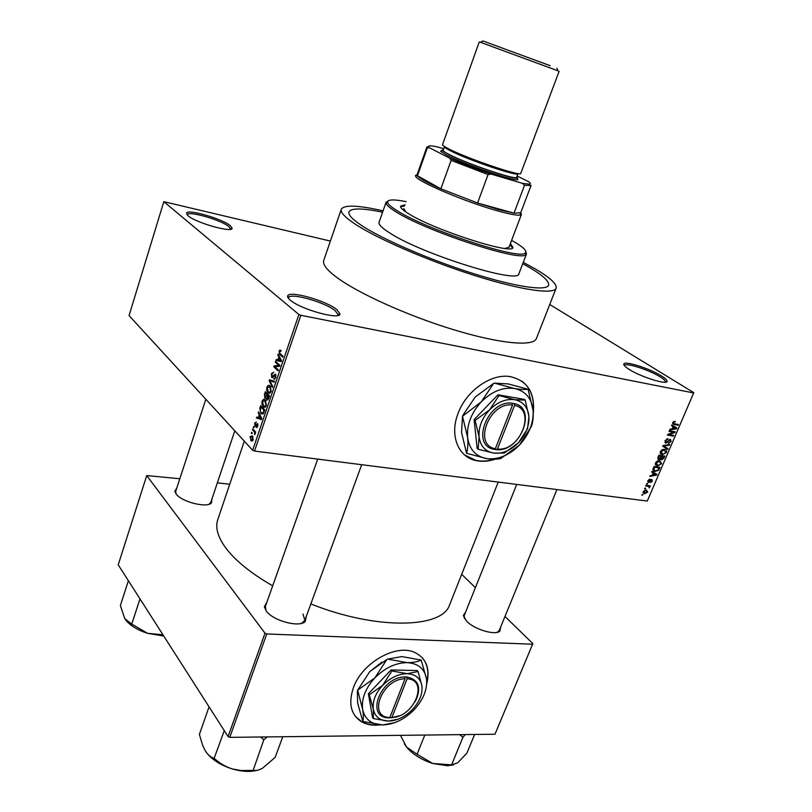<?xml version="1.0" encoding="UTF-8"?>
<svg xmlns="http://www.w3.org/2000/svg" width="812" height="812" viewBox="0 0 812 812"><rect width="100%" height="100%" fill="white"/><g stroke="black" fill="none" stroke-linecap="round" stroke-linejoin="round"><path stroke-width="1.22" d="M230.243 225.624L232.12 228.172C232.983 233.257 195.936 222.894 188.049 215.748L186.516 213.059C187.907 208.857 222.285 218.804 230.243 225.624M230.517 229.106L228.781 226.528C221.25 220.042 188.648 210.633 187.359 214.642L187.247 215.018M661.435 375.915C665.302 378.311 667.159 380.097 667.028 381.264C667.251 385.233 640.627 376.88 628.995 369.287C624.976 366.73 623.281 364.923 623.91 363.877C625.311 360.721 650.016 368.668 661.435 375.915M665.302 382.178L665.424 381.914C665.556 380.808 663.79 379.113 660.136 376.829C649.326 369.957 625.9 362.426 624.58 365.441L624.458 365.735M336.889 309.656L339.934 313.848C340.614 320.395 300.704 309.484 290.27 300.135C288.006 298.237 287.184 296.766 287.803 295.71C289.945 290.381 326.454 300.836 336.889 309.656M337.68 315.503L338.096 314.711L335.234 310.732C325.358 302.358 290.726 292.462 288.717 297.547L288.544 298.461M426.676 684.09C430.39 669.007 426.493 658.502 414.993 652.574C396.55 643.317 362.193 662.521 353.423 687.622C348.074 703.699 350.957 715.189 362.081 722.101C367.217 724.822 373.236 725.745 380.128 724.872M355.351 716.377L361.858 721.807C366.577 724.324 372.079 725.299 378.382 724.751M533.261 413.338C535.281 392.714 527.445 380.452 509.743 376.535C490.874 373.53 466.22 390.927 458.1 413.359C449.351 435.364 458.191 457.186 476.187 460.617C482.247 461.896 488.631 461.409 495.35 459.166M464.667 454.984L475.913 460.384C481.719 461.612 487.85 461.216 494.295 459.196M211.922 499.045L211.485 502.882C207.233 508.353 181.533 501.917 176.102 493.95L174.844 491.29L176.823 487.971M209.019 504.252L210.795 502.395L234.8 430.807M306.388 616.146L305.292 621.434C299.628 627.879 273.157 620.906 266.326 611.091L264.357 606.818L266.894 602.128M301.668 623.291L304.855 620.358L303.018 614.055M500.699 626.925L499.877 631.086C495.452 635.776 474.147 629.401 466.484 621.048L463.327 615.526L465.611 612.086M497.096 632.345L499.278 630.416L556.941 489.545M361.614 225.492C382.229 239.164 429.578 259.718 472.513 273.299C515.508 286.93 546.344 291.325 548.547 285.266C549.582 281.51 543.177 275.552 529.312 267.402L522.745 263.697L529.312 267.402C543.177 275.552 549.582 281.51 548.547 285.266C546.344 291.325 515.508 286.93 472.513 273.299C429.578 259.718 382.229 239.164 361.614 225.492C352.185 219.21 347.983 214.662 348.987 211.841C347.983 214.662 352.185 219.21 361.614 225.492M383.071 210.846C358.112 205.192 344.186 204.654 341.284 209.212C340.198 212.216 344.643 217.058 354.611 223.736C376.595 238.413 427.691 260.642 474.086 275.329C520.563 290.077 553.754 294.776 556.108 288.26C557.225 284.17 550.221 277.704 535.118 268.853L523.263 262.347M341.243 209.323L323.765 260.439C322.435 264.184 326.576 269.706 336.209 277.004C357.432 293.01 407.654 315.767 453.735 329.753C499.877 343.801 533.362 346.765 536.346 338.655L536.417 338.482M244.3 441.16L217.829 519.447C214.967 527.719 217.92 537.625 226.69 549.156C236.434 561.559 251.761 573.79 272.68 585.848M163.821 201.67L129.057 315.584L252.654 450.264L298.887 314.508L163.821 201.67L330.382 241.073M643.266 491.514L646.301 489.92L647.722 492.102L644.728 493.696L643.266 491.514M645.723 485.952L646.017 485.272L650.321 485.86L649.346 486.439L649.255 487.971L648.788 486.5L645.723 485.952M647.935 480.602L650.036 479.141L648.534 480.734L648.798 481.749L651.833 479.496L652.401 481.201L650.503 482.602L651.782 481.14L651.63 480.186L648.626 482.44L647.935 480.602M653.213 468.463L654.076 466.464L659.983 467.336L658.593 470.31L654.837 471.447C653.244 471.295 652.696 470.3 653.213 468.463M657.994 457.308L658.908 455.177L664.815 456.1L663.901 458.232L661.607 459.886L660.684 458.953L658.837 459.673L657.994 457.308M662.734 446.245L663.018 445.575L669.798 444.489L669.494 445.199L663.587 445.981L668.012 448.64L667.708 449.361L662.734 446.245M669.068 431.456L669.362 430.766L675.259 431.781L674.945 432.522L668.966 434.633L673.686 435.435L673.392 436.125L667.494 435.13L667.809 434.39L673.787 432.268L669.068 431.456M673.666 421.58L675.269 421.418L673.452 422.758L673.574 423.59L678.375 424.544L678.071 425.234L674.072 424.534L672.772 422.605L673.666 421.58M298.887 314.508L300.816 315.3L254.521 451.066L647.276 501.045L693.793 392.663L549.744 304.5M300.816 315.3L693.752 392.978M671.565 425.63L671.879 424.899L676.863 428.046L676.558 428.777L669.707 429.974L670.012 429.243L672.042 428.949L673.077 426.533L671.565 425.63M665.028 440.683L668.012 438.724L665.698 440.865L666.104 442.428L670.377 439.333L671.138 441.566L668.489 443.352L670.448 441.474L670.052 440.013L669.362 440.134L667.677 442.307L665.82 443.129L665.028 440.683M662.166 449.696L664.48 449.34C666.216 449.462 666.865 450.508 666.449 452.487L662.277 454.659L660.45 453.644L660.389 451.523L662.166 449.696M657.324 460.993L659.821 460.658L661.607 463.743L657.446 465.926L655.609 464.931L655.548 462.83L657.324 460.993M651.63 472.168L651.934 471.447L656.959 474.381L656.654 475.091L649.803 476.421L650.118 475.71L652.137 475.365L653.152 473.01L651.63 472.168M646.555 484.013L647.692 483.444L646.555 484.013M644.566 488.662L645.702 488.103L644.566 488.662M641.825 495.056L642.962 494.488L641.825 495.056M251.324 433.111L251.608 432.268L252.187 432.887L251.903 433.73L251.324 433.111L252.075 433.212M253.273 427.356L253.557 426.513L254.136 427.132L253.851 427.975L253.273 427.356L254.024 427.457M258.236 412.709L258.541 411.816L261.809 418.657L261.505 419.55L256.45 417.977L256.754 417.094L258.226 417.632L259.221 414.709L258.236 412.709L259.018 412.821M263.575 399.321L265.291 399.91L266.377 405.421C265.392 407.391 264.357 407.817 263.291 406.7L261.9 404.183L262.093 401.108L263.575 399.321L264.783 399.504M268.336 385.294L270.071 385.852L271.167 391.343C270.142 393.373 269.077 393.79 267.98 392.612L266.651 390.186L266.843 387.111L268.336 385.294L269.625 385.507M271.401 373.662L273.796 372.17L271.868 374.21L272 376.646L275.481 374.099L275.826 377.671L273.664 379.052L275.309 377.215L275.177 374.941L273.177 377.174L271.715 377.519L271.401 373.662L272.05 373.774M277.805 354.996L278.11 354.083L281.531 360.69L281.216 361.604L275.968 360.396L276.283 359.483L277.816 359.919L278.831 356.925L277.805 354.996L278.658 355.148M279.775 350.114L280.993 350.54L280.759 351.464L279.501 351.697L279.511 352.936L283.023 356.295L282.728 357.168L279.693 354.397L279.013 351.2L279.775 350.114L280.647 350.276M275.339 362.243L275.633 361.381L279.937 365.37L279.622 366.293L274.933 366.74L278.374 369.957L278.08 370.82L273.796 366.801L274.111 365.877L278.78 365.441L275.339 362.243L276.841 362.507M269.117 380.605L269.401 379.762L274.517 381.295L274.212 382.188L269.777 380.605L272.751 386.492L272.436 387.395L269.117 380.605L269.838 380.716M264.468 394.317L265.362 391.678L269.574 395.82L268.67 398.489L266.803 399.788L266.245 397.992L264.813 398.134L264.468 394.317L265.088 394.409M259.789 408.131L260.632 405.645L264.793 409.867L263.443 413.521L261.028 413.704L259.789 408.131L260.408 408.223M254.643 423.103L256.298 422.047L255.049 423.61L255.161 425.265L257.536 423.509L257.749 426.31L256.227 427.366L257.313 424.422L255.009 426.239L254.643 423.103L255.232 423.184M252.461 429.751L252.745 428.919L255.719 432.065L255.435 432.908L254.958 432.4L254.714 434.603L254.552 432.187L252.461 429.751L253.699 429.924M250.066 436.582L252.39 435.892L253.131 439.871L251.081 440.825L250.066 436.582L250.664 436.663M179.838 478.745L146.728 475.578L118.207 564.817L228.081 736.575L265.006 633.187L266.752 633.969L229.766 737.357L494.985 734.231L532.855 643.611L504.983 616.47M266.752 633.969L532.621 644.221M461.703 574.328L475.396 587.655M217.342 482.866L229.745 484.226M146.728 475.578L265.006 633.187M310.854 603.935C376.524 630.274 442.56 628.468 449.655 604.737L449.807 604.351M229.766 737.357L228.081 736.575M175.737 491.301L176.052 493.869M464.241 615.506L464.423 618.49M265.422 606.28L265.991 610.634M254.521 451.066L252.654 450.264M382.594 212.216C362.477 208.045 351.281 207.913 348.987 211.841C351.281 207.913 362.477 208.045 382.594 212.216M279.693 351.322L279.013 351.2M281.307 361.33L275.968 360.396M278.435 360.031L277.816 359.919M279.653 357.067L278.831 356.925M280.211 359.645L279.237 357.676L278.414 360.092L280.901 360.792L280.211 359.645L281.064 359.787M280.038 357.818L279.237 357.676M281.459 360.893L280.901 360.792M275.278 367.054L273.796 366.801M277.643 366.486L274.111 365.877M279.846 365.623L278.78 365.441M274.801 379.234L273.664 379.052M275.928 377.316L275.309 377.215M276.019 375.083L275.177 374.941M272.68 377.671L271.715 377.519M274.486 381.376L269.777 380.605M270.213 392.886L267.869 392.521M267.3 390.288L266.651 390.186M267.483 387.212L266.843 387.111M270.67 390.866L269.767 386.705L267.331 387.578L268.173 391.678L269.259 392.247L271.289 390.968M270.863 386.877L269.767 386.705M270.609 392.46L269.259 392.247M267.787 399.94L266.803 399.788M265.95 398.306L264.813 398.134M268.782 396.195L267.524 394.947L267.057 398.885L268.782 396.195L269.411 396.286M268.904 395.16L267.524 394.947M267.036 394.459L265.565 393.008L264.702 395.759L265.098 397.271L267.036 394.459L268.407 394.683M266.935 393.221L265.565 393.008M267.087 396.246L266.468 396.154M265.494 406.893L263.118 406.538M262.54 404.274L261.9 404.183M262.733 401.209L262.093 401.108M265.889 404.934L264.885 400.651L262.58 401.595L263.413 405.695L264.479 406.284L266.498 405.026M266.062 400.925L264.996 400.752M265.849 406.487L264.479 406.284M263.22 413.836L260.794 413.481M264.012 410.222L260.825 406.985L260.185 411.258L261.281 412.821L263.007 412.861L264.012 410.222L264.641 410.314M262.144 407.188L260.825 406.985M264.133 411.826L263.504 411.735M263.717 412.963L263.007 412.861M260.997 418.627L256.45 417.977M258.845 417.723L258.226 417.632M259.972 414.81L259.221 414.709M260.54 417.52L259.607 415.49L258.805 417.845L261.2 418.718L260.54 417.52L261.312 417.632M260.337 415.592L259.607 415.49M261.758 418.799L261.2 418.718M255.445 425.305L256.348 425.427L255.465 425.295M257.018 427.477L256.227 427.366M257.851 425.965L257.302 425.894M257.962 424.514L257.313 424.422L257.962 424.503M255.78 426.27L254.907 426.148M255.577 432.481L254.958 432.4M255.13 434.004L254.369 433.902M255.212 433.435L254.623 433.354M255.628 432.339L254.552 432.187M255.232 431.558L253.994 431.385M252.603 440.825L250.837 440.591M252.715 439.393L251.913 436.541L250.482 437.059L251.091 439.718L253.253 439.465M253.05 436.856L252.106 436.724M674.001 421.448L675.046 422.128M672.884 422.382L673.452 422.758M672.651 422.981L673.574 423.59M676.497 424.209L678.071 425.234M673.737 426.067L673.483 426.655M675.929 428.371L676.558 428.777M671.585 425.569L673.077 426.533M672.255 428.452L676.071 428.35L672.184 425.924M676.071 428.35L673.666 426.889L672.833 428.827M671.595 425.539L673.666 426.889M673.31 431.446L674.945 432.522M668.317 434.207L668.966 434.633M671.889 435.13L673.392 436.125M672.265 431.263L673.787 432.268M666.885 438.825L667.789 439.434M665.129 440.48L665.698 440.865M670.55 441.17L671.138 441.566M669.301 439.515L670.052 440.013M667.17 441.961L667.677 442.307M664.916 442.52L665.82 443.129M668.692 444.661L669.494 445.199M663.008 445.595L663.587 445.981M664.876 446.732L664.642 447.29L667.708 449.361M664.642 447.29L662.785 446.123M665.86 452.091L666.449 452.487M660.257 453.279L662.277 454.659M665.759 452.385L664.175 450.031L661.08 451.634L662.592 453.979L664.054 453.888L665.759 452.385M663.191 449.351L664.175 450.031M660.521 451.249L661.08 451.634M663.333 457.836L663.901 458.232M660.785 459.318L661.607 459.886M657.761 458.932L658.837 459.673M663.83 456.679L662.064 456.405L661.262 458.425L661.8 459.186L663.83 456.679L662.45 455.735M660.694 455.461L662.064 456.405M660.643 457.988L661.262 458.425M661.374 456.303L659.303 455.979L658.451 458.161L659.121 458.983L661.374 456.303L660.004 455.349M658.735 455.583L659.303 455.979M657.832 457.735L658.451 458.161M658.106 457.044L658.674 457.43M661.029 463.347L661.607 463.743M655.396 464.494L657.446 465.926M660.917 463.642L659.334 461.317L656.248 462.921L657.761 465.246L659.222 465.154L660.917 463.642M658.38 460.648L659.334 461.317M655.69 462.535L656.248 462.921M655.69 465.032L656.299 465.124M658.055 469.935L658.593 470.31M652.919 469.955L655.101 471.488M658.999 467.915L654.472 467.245L654.076 470.331L655.396 470.808L657.943 470.087L658.999 467.915L657.69 467.001M653.904 466.849L654.472 467.245M652.919 469.509L654.076 470.331M653.376 468.077L653.944 468.483M656.106 474.705L656.654 475.091M651.711 471.985L653.152 473.01M652.361 474.837L656.167 474.695L651.772 471.843M652.168 472.087L655.193 474.228L653.741 473.335L652.929 475.233M651.731 471.914L653.741 473.335M656.167 474.695L655.193 474.228M649.113 479.324L649.813 479.831M651.894 480.826L652.401 481.201M650.95 479.699L651.63 480.186M650.625 479.953L651.183 480.359M647.793 481.851L648.626 482.44M646.717 483.627L647.408 484.125M648.808 485.657L650.036 486.54M648.128 485.556L649.346 486.439M649.052 486.845L649.762 487.352M647.337 485.454L648.788 486.5M646.738 485.373L647.966 486.256M644.728 488.286L645.408 488.783M647.205 491.727L647.722 492.102M643.094 492.498L644.728 493.696M647.113 492.001L646.017 490.6L643.875 491.615L644.982 493.016L647.113 492.001M645.134 489.961L646.017 490.6M641.998 494.66L642.678 495.168M533.179 411.501C534.479 398.144 530.723 388.024 521.893 381.143M426.736 682.669C429.162 672.519 427.691 664.226 422.311 657.771M405.066 204.827L400.641 206.106C400.113 207.608 402.803 210.176 408.71 213.789C434.095 230.009 513.62 255.455 512.93 247.416L510.403 243.519M404.65 205.984L400.59 206.776M406.193 201.65C393.353 199.123 387.172 199.427 387.669 202.543C388.237 204.441 391.455 207.192 397.301 210.795C426.452 229.623 519.853 260.297 525.059 253.09C527.546 251.172 523.496 247.173 512.92 241.123L511.601 240.372M525.851 251.618L526.481 253.943L525.77 254.724C520.533 262.134 425.427 230.933 395.83 211.739C389.892 208.065 386.634 205.263 386.065 203.325L386.076 202.29L388.045 200.99M386.055 202.35L379.082 222.234C378.362 224.295 381.528 227.624 388.593 232.232C419.479 253.324 519.66 284.809 518.919 273.685L518.949 273.593M405.959 212.033L403.747 208.532M509.012 247.193L505.054 248.442M512.545 247.904L509.966 244.676M128.387 580.732L120.379 605.539L124.743 618.612L131.747 624.093L139.989 598.87M162.968 634.791L147.551 633.309L131.747 624.093M125.363 619.546C129.727 625.311 137.126 629.899 147.551 633.309L163.77 636.05M426.868 147.114L417.104 174.641L417.439 175.778L440.865 188.8L477.568 203.02L498.751 209.648L513.996 213.15L520.725 212.764L521.446 214.388L520.746 214.936C518.147 215.728 510.9 214.5 498.984 211.252C467.377 202.756 416.789 181.38 415.632 176.255L415.5 175.402L417.094 174.661M520.725 212.764L531.078 185.42L524.501 185.319L522.471 183.36L529.525 184.202C530.886 183.969 530.612 183.147 528.683 181.736L517.092 175.971M443.717 148.789L438.267 147.145C430.685 145.399 427.528 145.399 428.797 147.145L429.325 147.672L427.274 148.048L417.439 175.778C419.611 178.467 427.416 182.812 440.865 188.8L451.117 160.38L449.858 158.259C462.424 163.669 476.177 168.937 491.118 174.083L488.073 174.56L477.568 203.02L513.996 213.15L524.501 185.319M491.118 174.083L522.471 183.36M429.325 147.672L449.858 158.259M458.607 154.3L467.58 157.163M493.564 166.704L504.059 171.149M488.073 174.56L451.117 160.38M427.274 148.048L426.879 147.084L428.482 146.576M550.171 65.681L482.947 40.965L550.171 65.681M557.996 70.827L480.369 42.265M443.464 149.479L442.225 150.443L448.051 154.118C464.596 162.877 513.042 179.594 517.173 178.021L516.909 176.478M517.467 177.95L517.894 179.675C513.661 181.34 463.632 164.095 446.6 155.041L440.611 151.235L442.083 150.24M455.928 153.387L466.129 156.574M495.046 167.201L504.881 171.383M516.615 177.249L516.605 177.27C517.467 180.822 466.464 163.638 449.066 154.422C444.935 152.291 442.976 150.9 443.19 150.261L444.489 146.647C444.276 147.266 446.245 148.637 450.386 150.758C467.824 159.893 518.848 177.138 517.954 173.677L517.975 173.545M451.015 151.062L456.577 152.554M504.932 170.327L509.794 172.631M520.786 173.332L520.776 173.362C521.771 177.026 467.347 158.614 448.803 148.911C444.408 146.678 442.327 145.236 442.54 144.577L479.283 41.889M260.53 736.991L263.849 739.722L267.371 736.91M209.06 706.836L199.397 734.403L202.553 745.122L205.233 750.724C207.842 754.754 210.805 757.312 214.114 758.398L224.285 730.638M263.849 739.722L253.141 770.415L240.92 770.537L232.181 768.903C225.604 766.751 219.798 763.392 214.764 758.844L214.297 758.702M282.789 736.728L275.156 757.373L262.712 768.081C259.008 770.182 255.902 770.903 253.405 770.253L253.141 770.415M206.268 752.288C211.871 759.626 220.499 765.168 232.181 768.903C241.956 771.725 250.512 772.141 257.84 770.152M459.663 734.647L462.952 737.235L451.594 764.863L432.766 763.493L447.483 765.757L453.532 764.874M424.798 735.053L417.074 754.267L406.568 747.101L400.478 735.347M404.376 743.924L406.568 747.101C412.709 754.318 421.438 759.778 432.766 763.493L417.074 754.267M462.952 737.235L465.246 734.576M474.614 734.474L466.88 753.171L457.724 762.823L451.594 764.863M462.535 737.113L463.134 737.103M497.431 448.995L514.575 405.371L514.331 403.564L512.25 403.239C487.91 399.423 470.067 445.727 494.173 449.32L496.223 449.645L497.431 448.995C519.934 451.929 536.793 409.745 514.575 405.371M496.233 449.615C520.005 452.791 537.848 408.182 514.321 403.594M525.222 400.123L514.737 399.707L499.025 395.535L489.565 409.857L475.132 420.403L474.137 419.611L477.151 448.417L478.146 449.229L493.777 453.106L504.343 452.994L518.442 442.794L527.546 428.746L528.916 416.404L525.222 400.123L524.187 399.372L498 394.774L474.137 419.611M499.025 395.535L498 394.774M475.132 420.403L479.08 436.866L478.146 449.229M466.585 453.319L461.551 432.481L462.515 416.241L467.6 437.404C468.179 443.829 467.844 449.127 466.585 453.319L487.068 458.678C492.894 459.399 497.441 459.348 500.71 458.526L519.386 445.138L531.383 426.473C532.905 422.311 533.484 417.023 533.119 410.588C531.779 398.408 525.587 391.049 514.544 388.512C503.034 386.918 491.97 391.343 481.333 401.788C471.254 412.872 466.677 424.747 467.6 437.404C469.427 449.604 475.913 456.689 487.068 458.678C498.477 459.775 509.246 455.258 519.386 445.138C529.069 434.532 533.646 423.011 533.119 410.588L528.054 389.232C524.856 389.73 520.35 389.486 514.544 388.512L494.366 383.122L508.21 383.924L528.054 389.232M462.82 415.439L475.152 397.058L493.615 383.416L481.333 401.788L462.515 416.241M494.366 383.122L493.615 383.416M528.916 416.404C527.871 407.137 523.141 401.575 514.737 399.707C506.008 398.55 497.614 401.94 489.565 409.857C481.932 418.261 478.441 427.264 479.08 436.866C480.42 446.143 485.312 451.553 493.777 453.106C502.455 453.969 510.677 450.528 518.442 442.794C525.841 434.674 529.343 425.874 528.916 416.404M494.173 449.32L495.361 448.691L512.514 405.015C489.504 401.504 472.635 445.209 495.361 448.691M512.25 403.239L512.514 405.015M512.331 403.777L512.534 403.249M495.168 448.792L496.223 449.645M391.892 717.514L407.106 678.802L406.924 676.964L404.853 676.954C380.595 676.812 364.791 717.818 388.806 717.849L391.892 717.514C414.323 717.179 429.315 679.674 407.106 678.802M390.075 716.905L390.856 717.869L399.007 715.879M415.308 701.517C421.692 687.865 418.89 679.695 406.913 676.995M369.257 694.778L373.358 709.282C375.053 716.894 380.117 720.823 388.572 721.076C397.21 720.721 405.218 716.813 412.608 709.353C419.621 701.609 422.727 693.793 421.915 685.907L418.048 671.534L407.177 673.686L391.902 670.966L382.655 685.348L369.257 694.778L368.425 693.752L372.556 717.544L373.388 718.59L388.572 721.076L397.992 719.219M391.902 670.966L391.049 669.961L368.425 693.752M421.915 685.907C420.494 678.264 415.582 674.193 407.177 673.686C398.469 673.818 390.298 677.705 382.655 685.348C375.428 693.336 372.332 701.314 373.358 709.282L373.388 718.59M418.048 671.534L417.185 670.539L391.049 669.961M426.503 678.842C424.676 668.794 418.231 663.384 407.188 662.643C395.718 662.744 384.939 667.84 374.839 677.908C365.319 688.454 361.259 698.98 362.659 709.485C364.953 719.493 371.663 724.649 382.787 724.943C394.145 724.456 404.64 719.331 414.293 709.576C423.468 699.447 427.538 689.205 426.503 678.842L421.195 660.075C417.672 661.81 413.003 662.673 407.188 662.643L387.578 659.131L401.889 656.593L421.195 660.075M357.645 690.149L369.704 671.707L386.847 659.476L374.839 677.908L357.645 690.149L362.659 709.485C363.522 714.733 363.583 718.742 362.862 721.492L357.635 703.121L357.382 690.86M362.862 721.492L382.787 724.943L394.997 722.558M387.578 659.131L386.847 659.476M369.704 671.707L381.894 662.135M388.806 717.849L389.831 717.524L405.046 678.761C382.107 678.71 367.166 717.422 389.831 717.524M404.853 676.954L405.046 678.761M404.914 677.512L405.137 676.934M281.328 354.753L279.785 354.479M274.192 375.377L273.532 375.266M274.436 381.538L270.558 380.909M268.904 397.778L268.285 397.687M256.744 424.757L255.912 424.635M672.62 423.59L674.072 424.534M663.983 445.423L664.632 445.859M660.948 457.298L661.516 457.694M658.603 468.859L659.161 469.255M650.026 480.684L650.605 481.1M230.557 228.943L232.12 228.172M665.424 381.914L667.028 381.264M338.096 314.711L339.934 313.848M210.105 503.47L211.485 502.882M303.718 622.012L305.292 621.434M498.416 631.553L499.877 631.086M498.233 482.074L449.655 604.737M556.108 288.26L536.346 338.655M288.422 298.319L288.605 297.791M464.028 616.917L463.327 615.526M265.209 608.269L264.357 606.818M175.625 492.569L174.844 491.29M279.693 354.397L281.236 354.661M267.98 392.612L270.122 392.947M264.864 398.174L265.91 398.337M267.625 398.976L268.427 399.098M263.291 406.7L265.341 407.005M264.885 400.651L266.011 400.823M261.028 413.704L263.058 413.998M262.844 413.044L263.636 413.166M255.009 426.239L255.699 426.33M251.081 440.825L252.4 441.007M252.309 440.053L253.029 440.145M251.913 436.541L252.958 436.683M662.196 454.649L660.278 453.329M660.978 452.893L660.156 452.335M657.243 465.885L655.457 464.637M659.517 461.348L658.481 460.627M656.157 464.22L655.325 463.632M654.837 471.447L652.96 470.118M648.443 481.496L647.793 481.019M648.514 482.419L647.834 481.932M648.189 486.297L646.951 485.403M644.383 493.635L643.155 492.742M646.281 490.651L645.286 489.93M643.825 492.305L643.155 491.818M288.717 297.547L287.803 295.71M624.58 365.441L623.91 363.877M187.359 214.642L186.516 213.059M525.059 253.09L525.77 254.724M526.481 253.943L518.919 273.685M387.669 202.543L386.065 203.325M205.832 399.24L175.717 491.341M304.855 620.358L361.685 464.697M265.402 606.351L317.705 459.105M516.706 484.429L464.22 615.567M520.025 213.292L520.746 214.936M521.446 214.388L508.992 247.254M417.236 175.473L415.632 176.255M529.525 184.202L530.236 185.857M428.797 147.145L427.183 147.936M482.947 40.965L480.318 42.295M442.225 150.443L440.611 151.235M518.005 173.555L516.605 177.27M520.776 173.362L559.143 71.273M517.173 178.021L517.894 179.675M556.88 68.167L558.027 70.888"/></g></svg>
